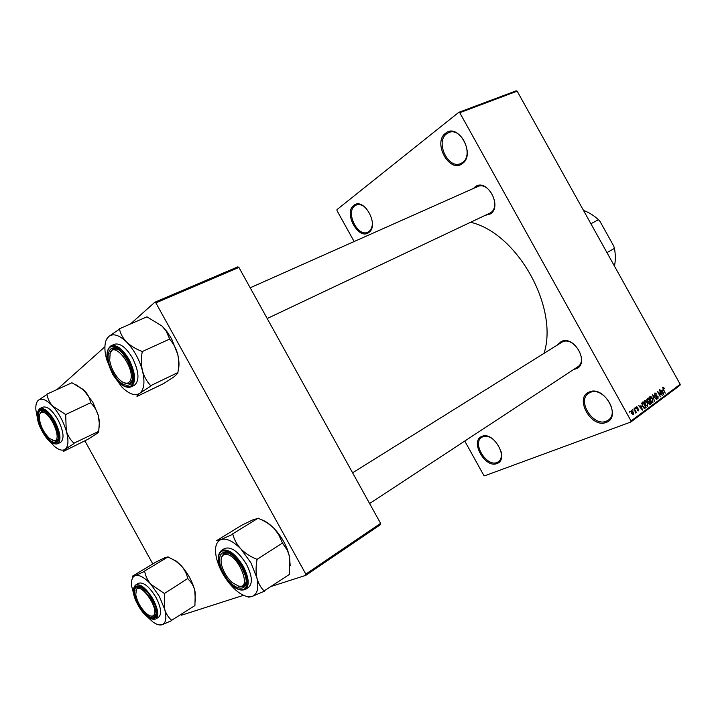 <?xml version="1.0" encoding="UTF-8"?>
<svg xmlns="http://www.w3.org/2000/svg" width="716" height="716" viewBox="0 0 716 716"><rect width="100%" height="100%" fill="white"/><g stroke="black" fill="none" stroke-linecap="round" stroke-linejoin="round"><path stroke-width="1.07" d="M606.139 422.422C591.264 428.83 573.892 397.541 589.25 392.019C604.098 384.886 622.141 417.365 606.139 422.422M590.226 392.457L588.606 393.326C576.604 400.62 593.197 426.978 606.219 421.25L608.269 420.14C620.145 412.631 602.881 386.21 590.226 392.457M462.357 163.579C449.657 173.863 432.348 142.681 445.522 133.283C458.142 122.203 476.122 154.566 462.357 163.579M446.56 133.847C435.033 141.92 448.261 169.638 460.71 163.552L462.5 162.532C474.269 155.014 461.337 126.705 448.78 132.576L446.56 133.847M368.776 232.485C358.689 240.755 343.224 212.867 353.767 205.438C363.773 196.56 379.766 225.388 368.776 232.485M366.315 208.383C362.797 205 359.414 203.89 356.183 205.062L354.742 205.913C345.372 212.392 357.794 237.408 367.782 232.208L368.946 231.528C371.273 229.702 372.41 226.721 372.374 222.587M496.913 463.547C485.09 468.72 469.58 440.743 481.859 436.411C493.628 430.674 509.676 459.6 496.913 463.547M492.366 438.675C488.813 436.348 485.618 435.713 482.772 436.778L481.716 437.342C471.853 443.025 486.54 467.172 497.029 462.482L498.381 461.775C501.128 459.654 502.014 456.19 501.03 451.366M473.446 188.442L475.191 186.822C486.88 177.657 502.954 206.575 490.263 213.95L485.439 215.31M267.202 318.522L490.397 212.885C501.567 206.503 488.912 180.683 477.5 186.634L476.221 187.359M557.603 344.817L561.156 341.586C574.044 334.533 590.145 363.504 576.264 368.767L573.749 369.447M576.353 367.612L577.463 367.013C588.767 360.542 573.516 335.723 562.141 342.042L352.603 472.811M470.672 222.291C517.158 233.013 558.811 307.236 544.062 353.274M632.935 410.34L632.81 409.292L632.935 410.34M634.985 410.715L634.116 408.335L636.417 412.461L635.718 412.04L635.307 413.069L634.985 410.715M635.173 408.702L635.047 407.646L635.173 408.702M636.255 408.532L636.3 406.625L637.822 407.368L636.703 407.171L636.524 408.192L638.762 409.167L638.69 410.886L637.285 410.259L638.35 410.304L638.484 409.489L636.255 408.532M640.999 405.65L642.503 410.125L638.332 405.238L639.889 406.473L640.999 405.65M644.66 400.477L646.065 400.692L647.452 402.383L647.712 406.339L645.027 404.263L644.221 402.007L644.66 400.477M649.868 396.646L651.265 396.861L652.634 398.543L652.903 402.473L650.244 400.414L649.439 398.168L649.868 396.646M662.846 387.114L664.466 388.34L663.24 387.741L663.097 388.43L665.262 393.218L663.177 389.468L662.846 387.114M631.038 420.954L680.2 384.313L679.976 385.342L630.832 422.019L631.038 420.954L459.762 112.725L458.759 112.349L337.012 209.582L336.994 210.602L354.143 241.534M680.2 384.313L517.167 91.165L459.762 112.725M662.211 390.005L663.696 394.373L659.633 389.576L661.145 390.793L662.211 390.005M661.441 394.489L659.284 389.835L662.363 395.366L658.255 392.135L660.42 396.816L657.333 391.267L660.993 394.659M654.719 395.357L654.97 392.923L656.867 394.149L655.247 393.63L655.024 395.125L658.058 396.512L658.022 398.696L656.16 397.729L657.655 398.051L657.324 396.234L655.928 396.333L654.719 395.357M654.442 401.255L652.625 394.722L656.653 399.609L652.858 395.474L654.442 401.255M647.21 401.032L647.255 398.669L648.24 397.953L651.354 403.547L650.155 404.406L648.714 403.511L648.41 402.088L647.21 401.032M642.449 406.223L642.073 402.481L643.013 401.792L646.145 407.422L644.686 408.362L642.449 406.223M631.369 413.329L631.19 410.393L633.168 411.942L633.454 414.761L631.369 413.329M629.847 412.613L629.722 411.557L629.847 412.613M355.646 204.874L354.572 204.901M630.832 422.019L484.625 475.809L483.748 475.29L464.765 441.047M458.759 112.349L516.173 90.825L517.167 91.165M152.803 563.931L84.864 440.814M380.59 523.369L380.536 524.577L305.813 575.342L305.813 574.107L380.59 523.369L238.92 267.426L155.873 302.877L154.835 302.233L130.473 323.972M104.903 346.795L57.029 389.54M154.835 302.233L237.873 266.844L238.92 267.426M305.813 574.107L155.873 302.877M305.813 575.342L271.731 586.27M243.53 595.309L181.551 615.187L180.915 614.65M498.837 462.348L497.531 463.279M355.924 205.179L356.478 204.293L355.977 204.686M356.022 204.606L354.501 205.796M662.586 387.517L663.544 387.15M663.079 392.547L662.47 390.73L661.611 391.357L663.517 393.702L663.079 392.547M661.065 391.267L662.47 390.73M654.335 394.006L655.131 393.702M657.574 398.866L658.022 398.696M649.421 397.568L651.265 396.861M652.688 401.739L652.321 398.767L650.343 397.237L650.567 400.19L651.408 401.363L652.688 401.739M651.605 402.141L652.392 401.846M649.385 404.289L651.354 403.547M649.86 404.468L650.37 404.28M650.674 403.126L649.743 401.452L648.848 402.195L649.815 403.726L650.674 403.126M648.186 402.052L649.743 401.452M648.383 402.374L648.848 402.195M649.376 400.799L648.284 398.839L647.327 399.644L647.524 400.79L648.526 401.408L649.376 400.799M646.781 399.412L648.284 398.839M646.79 399.85L647.327 399.644M646.772 399.653L647.613 399.331M645.769 405.381L647.497 405.587L647.121 402.607L645.143 401.067L644.212 401.425L646.065 400.692M644.991 404.182L646.199 405.22M644.203 401.452L645.027 401.13L645.358 404.048M644.078 408.201L646.145 407.422M645.456 407.001L643.058 402.687L642.136 404.522L642.771 405.999L644.373 407.646L645.456 407.001M641.581 403.251L643.058 402.687M643.693 407.905L644.373 407.646M641.554 403.466L642.485 403.108M641.876 408.254L641.259 406.384L640.364 407.046L642.315 409.436L641.876 408.254M639.791 406.948L641.259 406.384M635.933 407.485L636.605 407.234M636.345 408.684L636.81 408.505M633.132 414.161L632.846 412.183L631.387 411.065L631.673 413.051L633.132 414.161M630.707 411.324L631.387 411.065M247.593 596.634C247.888 597.296 249.374 597.233 252.041 596.446C247.53 597.627 242.124 595.524 235.815 590.136L231.975 586.404C224.556 578.143 219.454 568.996 216.697 558.945L216.59 558.543C214.335 548.545 215.695 542.245 220.671 539.658C226.113 537.788 232.861 540.893 240.898 548.975L250.877 562.722L256.892 577.919C255.773 572.37 255.809 566.347 257.008 559.858L256.623 559.16C250.519 556.717 245.284 553.316 240.898 548.975C236.871 544.5 234.177 539.587 232.816 534.243L220.671 539.658L216.662 540.643M257.008 559.858L256.623 559.16M241.677 567.126L244.979 574.858C251.039 593.582 233.398 591.971 223.875 573.614C214.415 557.442 221.656 544.867 234.105 557.164L241.677 567.126M238.195 586.18L243.825 586.189L246.062 582.162L243.825 586.189L240.46 586.825L238.195 586.18M246.483 564.333C238.509 551.588 231.205 546.308 224.6 548.483L221.432 550.452C228.028 548.286 235.322 553.593 243.315 566.365C249.007 577.731 249.705 585.437 245.409 589.492L248.533 587.424C252.846 583.361 252.166 575.664 246.483 564.333M216.474 540.714L241.82 525.195L253.482 519.53L258.503 518.447C264.401 520.792 269.52 524.058 273.861 528.247L278.587 534.44L282.489 543.005L256.919 559.473M258.216 518.151L232.53 533.939M282.489 543.005L287.465 550.559L289.488 556.502L289.345 574.465L264.132 590.933C260.74 587.675 258.324 583.334 256.892 577.919C258.986 588.194 257.375 594.37 252.041 596.446L264.222 591.309M260.839 519.485C265.036 520.8 269.377 523.718 273.861 528.247L274.443 528.847C280.198 535.022 284.583 542.093 287.59 550.058L289.488 556.502L290.186 565.631M228.144 553.012L223.643 553.325L221.199 558.48L223.643 553.325L228.144 553.012M232.816 534.243L232.333 534.029M239.108 586.368C252.22 589.035 238.482 554.864 226.158 554.372C221.548 554.417 220.072 558.14 221.736 565.533C223.687 572.191 227.178 577.884 232.199 582.6L239.108 586.368M130.24 380.715C136.21 369.716 114.721 340.127 110.174 352.916L109.691 360.524C110.944 367.326 113.862 373.358 118.435 378.612C123.832 384.045 127.77 384.743 130.24 380.715M110.515 351.547L112.94 348.871L117.514 349.157L112.94 348.871L109.924 353.588L110.515 351.547M132.362 379.963L129.677 383.561L124.047 382.836L129.677 383.561L132.362 379.963M136.38 589.742L135.78 594.808C137.49 602.657 141.356 609.164 147.398 614.337C150.369 616.458 152.526 616.7 153.868 615.062C159.328 608.725 140.658 581.804 136.38 589.742M155.3 615.375L154.54 616.091L150.933 616.073L154.54 616.091L155.936 613.97L155.3 615.375M135.906 590.798L137.535 587.514L140.014 587.218L137.535 587.514L135.906 590.798M42.029 412.318C40.015 412.622 39.094 414.555 39.273 418.126C40.373 426.002 43.766 432.768 49.467 438.434L54.139 440.635C62.999 441.011 50.156 410.832 42.029 412.318M55.436 441.137L52.886 440.474L56.528 440.868L55.436 441.137M39.711 414.233L41.635 411.181L44.159 411.154L41.635 411.181L39.711 414.233M58.103 438.953L56.528 440.868L58.103 438.953M606.953 252.614L614.426 248.398L613.782 246.161L600.044 221.459L598.487 219.722C593.85 215.453 588.856 212.357 583.513 210.459M590.897 223.732L598.487 219.722M614.444 266.084C615.635 260.499 615.626 254.61 614.426 248.398M119.223 328.859L146.95 316.83L162.147 326.138L166.828 331.463L171.634 338.865L177.72 354.322C178.973 360.175 179.027 366.261 177.881 372.58L150.718 385.647C146.923 381.655 144.176 376.714 142.484 370.825C141.124 364.856 141.025 358.591 142.189 352.057L141.804 351.359C135.754 348.987 130.661 345.855 126.535 341.971C122.785 337.988 120.44 333.701 119.491 329.127L108.537 336.627L106.093 340.342M162.147 326.138L166.273 331.275L169.844 339.447C173.514 343.555 176.136 348.486 177.702 354.241L177.72 354.322C179.251 360.855 179.403 366.324 178.159 370.727M177.98 372.982L174.462 376.535L163.57 383.597L136.998 396.413C136.649 396.029 137.579 394.972 139.808 393.254C135.064 396.252 129.086 394.185 121.89 387.052L112.707 374.405L106.541 359.271L105.315 353.373C104.223 345.416 105.297 339.832 108.537 336.627C113.03 333.065 119.035 334.846 126.535 341.971C134.017 349.802 139.334 359.423 142.484 370.825C145.088 382.013 144.193 389.486 139.808 393.254L150.825 386.058M112.949 372.759C102.442 354.841 110.452 338.695 123.036 353.973L127.6 360.613L132.093 372.767C135.637 389.638 121.487 389.146 112.949 372.759M130.903 386.971L134.268 385.369C139.709 380.885 139.128 371.774 132.523 358.036C126.097 347.403 120.064 342.812 114.444 344.253L111.025 345.765C116.627 344.333 122.66 348.943 129.095 359.602C135.718 373.367 136.326 382.487 130.903 386.971C124.897 388.555 118.713 384 112.34 373.313M169.746 339.035L142.081 351.637M142.189 352.057L141.804 351.359M150.655 386.184L150.718 385.647M134.08 595.345L131.753 586.538C131.01 580.721 132.084 577.123 134.966 575.727C139.047 574.384 144.372 577.257 150.942 584.363L159.292 596.294L164.698 609.298L164.42 593.519L150.942 584.363C147.657 580.434 145.563 576.112 144.668 571.386L134.966 575.727C133.06 576.505 132.263 576.64 132.594 576.12L132.541 576.496M164.51 593.85L164.179 593.251M151.81 599.918L155.757 610.533C158.102 622.893 145.742 618.463 138.546 604.76C131.44 592.418 134.107 581.866 142.905 588.946L151.81 599.918M156.034 597.484C149.34 586.583 143.513 581.84 138.537 583.254L135.637 585.026C140.596 583.612 146.422 588.373 153.126 599.31C158.155 609.253 159.059 615.814 155.837 618.973L158.71 617.138C161.941 613.961 161.055 607.419 156.034 597.484M132.451 576.174L155.739 562.167L165.11 557.576L168.036 556.887L175.599 560.995L181.255 565.73C184.54 569.533 186.697 573.793 187.735 578.501L164.42 593.519M168.036 556.887L144.435 571.117M187.977 578.77L188.057 579.092C191.19 581.92 193.418 585.607 194.734 590.154L195.253 592.723L194.913 605.575L171.643 620.28C168.43 617.559 166.121 613.898 164.698 609.298C166.864 618.024 165.969 623.188 162.022 624.782L171.733 620.602M159.391 624.943L162.022 624.782C159.543 625.48 156.446 624.495 152.732 621.828L146.127 615.626M168.421 557.209L176.521 561.263L181.255 565.73C187.753 573.113 192.246 581.249 194.734 590.154L195.37 601.001M46.817 394.194L71.931 382.765L83.208 389.477L92.812 402.186L98.271 415.387L99.282 423.263L98.745 431.336L73.954 443.204C70.437 439.937 67.877 435.829 66.266 430.88L65.675 414.546L52.545 406.008C49.458 402.446 47.623 398.588 47.041 394.435L38.217 400.334L36.731 402.517M76.37 384.957L84.819 391.025C87.907 394.471 89.813 398.275 90.538 402.428L90.869 403.01C94.297 406.384 96.758 410.51 98.271 415.387L99.596 422.216L98.683 431.113M98.745 431.336L98.611 431.435C99.085 431.605 98.459 432.348 96.723 433.654L87.934 439.293L63.733 451.277C63.08 451.196 63.572 450.534 65.21 449.263C62.498 451.089 58.846 450.087 54.264 446.274L48.115 439.597M42.7 430.987C34.914 417.526 37.742 404.459 46.943 413.141L53.619 421.939C56.269 426.834 57.79 431.39 58.211 435.605C59.41 446.695 49.279 443.437 42.7 430.987M57.602 443.804L60.654 442.309C64.547 438.827 63.634 431.274 57.924 419.657C52.313 410.268 47.337 406.088 42.996 407.118L39.908 408.541C44.231 407.529 49.207 411.718 54.828 421.124C60.556 432.759 61.478 440.322 57.602 443.804C52.895 444.94 47.775 440.805 42.253 431.39C36.471 419.889 35.693 412.282 39.908 408.541M90.771 402.669L65.675 414.546M37.492 418.439L35.845 409.588C35.603 405.158 36.391 402.079 38.217 400.334C41.591 397.72 46.37 399.609 52.545 406.008C58.721 412.971 63.294 421.259 66.266 430.88C68.799 440.277 68.45 446.408 65.21 449.263L74.052 443.544M65.774 414.895L65.451 414.304M655.238 396.038L656.384 395.599M648.392 402.186L649.152 401.9M644.525 408.362L645.25 408.084M636.426 408.809L637.258 408.496M242.429 566.848C235.215 555.231 228.395 549.969 221.96 551.052C216.984 554.578 217.387 562.185 223.168 573.874C230.078 585.16 236.808 590.458 243.35 589.778C248.622 586.592 248.318 578.949 242.429 566.848M112.367 373.242C119.16 384.313 125.318 388.591 130.84 386.076C135.082 381.037 134.214 372.383 128.227 360.103C121.147 348.728 114.909 344.521 109.512 347.466C105.556 352.809 106.505 361.401 112.367 373.242M152.365 599.713C140.569 577.794 125.926 584.005 138.018 604.957C149.214 626.232 164.662 621.461 152.365 599.713M42.262 431.345C53.512 452.718 66.302 443.168 54.085 421.554C42.271 399.609 30.287 410.59 42.262 431.345M482.647 436.724L483.882 435.91M368.91 231.707L370.145 231.161M356.183 205.062L358.573 204.06M498.381 461.775L500.511 460.29M354.536 205.743L356.174 204.454M655.247 393.63L654.335 393.979M657.53 398.123L656.688 398.445M652.571 401.801L651.632 402.159M649.815 403.726L649.072 404.012M648.526 401.408L647.703 401.721M644.507 407.628L643.72 407.923M636.703 407.171L635.933 407.467M631.458 411.029L630.707 411.306M221.432 550.452C216.787 554.757 217.342 562.561 223.097 573.865M223.115 573.892C230.964 586.646 238.392 591.846 245.409 589.492M287.59 550.058L287.465 550.559M577.463 367.013L369.617 503.545M250.188 287.796L477.5 186.634M111.025 345.765C105.216 350.491 105.646 359.665 112.331 373.278M166.828 331.463L166.273 331.275M135.637 585.026C132.111 588.445 132.89 595.094 137.973 604.948M137.982 604.966C144.534 615.858 150.485 620.53 155.837 618.973M176.521 561.263L175.599 560.995M99.596 422.216L99.282 423.263"/></g></svg>
